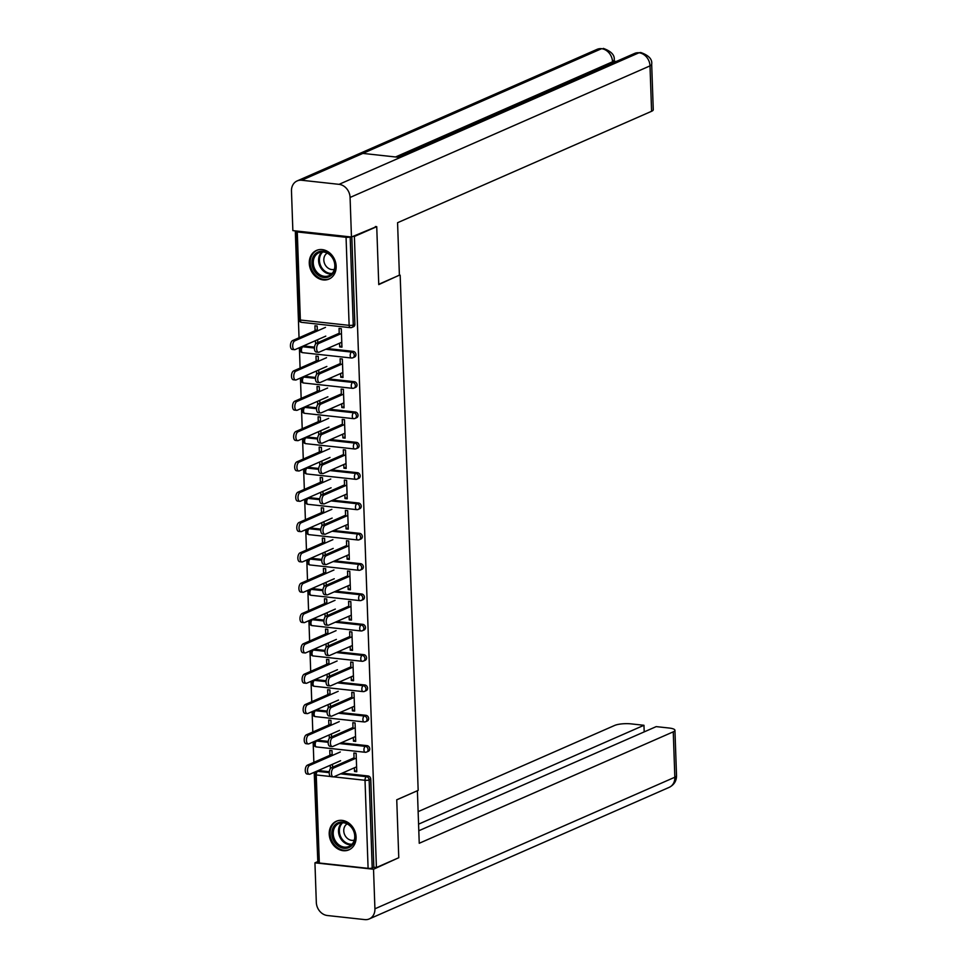 <?xml version="1.0" encoding="UTF-8"?>
<svg xmlns="http://www.w3.org/2000/svg" width="968" height="968" viewBox="0 0 968 968"><rect width="100%" height="100%" fill="white"/><g stroke="black" fill="none" stroke-linecap="round" stroke-linejoin="round"><path stroke-width="1.45" d="M309.276 263.284A15.633 12.995 -113.7 0 0 328.999 279.074A15.633 12.995 -113.7 0 0 336.162 266.224A15.633 12.995 -113.7 0 0 316.439 250.446A15.633 12.995 -113.7 0 0 309.276 263.284M329.217 834.077A15.633 12.995 -113.7 0 0 348.928 849.856A15.633 12.995 -113.7 0 0 356.091 837.017A15.633 12.995 -113.7 0 0 336.38 821.227A15.633 12.995 -113.7 0 0 329.217 834.077M295.3 230.88L299.039 337.747M299.39 347.706L300.092 368.07M300.443 378.028L301.157 398.405M301.508 408.363L302.21 428.727M302.56 438.685L303.274 459.062M303.625 469.02L304.339 489.384M304.678 499.343L305.392 519.719M305.743 529.665L306.457 550.042M306.796 560L307.509 580.364M307.86 590.323L308.574 610.699M308.913 620.657L309.627 641.022M309.978 650.98L310.692 671.356M311.031 681.315L311.744 701.679M312.095 711.637L312.809 732.014M313.148 741.972L313.862 762.336M314.213 772.295L317.794 861.121M375.39 226.524L376.733 226.669L378.754 284.604L399.397 275.118M400.171 275.202L418.164 790.384L396.747 799.786L398.768 857.721L376.419 867.522L373.842 867.243L370.768 779.167L369.135 779.881L372.208 867.957L373.842 867.243M372.208 867.957A3.001 0.726 178 0 1 368.094 868.344L319.319 863.008A3.001 0.726 178 0 1 317.843 862.452L314.769 774.376A3.001 0.726 178 0 0 316.246 774.945L319.319 863.008M376.733 226.669L354.385 236.47L376.419 867.522M296.268 230.989L296.232 231.001A3.001 0.726 -2 0 0 295.809 231.388A3.001 0.726 -2 0 0 297.285 231.957L346.06 237.293A3.001 0.726 -2 0 0 350.174 236.906L350.21 236.882M353.042 236.325L354.385 236.47M354.094 759.045L353.889 753.019L356.127 753.261L356.769 771.738L354.53 771.484L356.732 770.528M332.169 755.536L332 750.624L329.761 750.381L329.931 755.294M354.397 767.793L354.53 771.484M332.581 767.249L332.472 764.284M330.282 765.252L330.391 768.653M304.484 346.048L302.851 346.762A3.001 2.493 66.3 0 0 301.738 346.931L303.371 346.217A3.001 2.493 66.3 0 1 304.484 346.048L314.467 347.149M327.378 348.553L353.247 351.384A3.001 2.493 66.3 0 1 354.554 357.047L352.921 357.761A3.001 2.493 66.3 0 1 351.82 357.93A3.001 1.512 96.2 0 1 351.396 358.003A3.001 3.001 0 0 0 352.921 357.761A3.001 2.493 66.3 0 0 354.3 355.292A3.001 2.493 -113.7 0 0 351.614 352.098L353.247 351.384M351.82 236.857L354.881 324.256A3.001 2.493 66.3 0 1 353.501 326.724L351.868 327.438A3.001 2.493 66.3 0 1 350.767 327.595A3.001 1.512 96.2 0 1 350.331 327.668A3.001 3.001 0 0 0 351.868 327.438A3.001 2.493 66.3 0 0 353.247 324.97L354.881 324.256M319.307 770.637L317.673 771.363A3.001 2.493 66.3 0 0 316.572 771.52L318.206 770.806A3.001 2.493 66.3 0 1 319.307 770.637L329.301 771.738M342.2 773.142L368.082 775.973A3.001 2.493 66.3 0 1 370.768 779.167M340.627 373.527L340.76 377.23L342.999 377.472L342.357 359.007L340.119 358.753L340.325 364.779M318.399 361.27L318.23 356.369L315.991 356.115L316.161 361.028M316.512 370.986L316.633 374.386M318.811 372.995L318.702 370.018M306.602 406.705L304.968 407.419A3.001 2.493 66.3 0 0 303.855 407.589L305.489 406.875A3.001 2.493 66.3 0 1 306.602 406.705L316.584 407.794M329.495 409.21L355.365 412.041A3.001 2.493 66.3 0 1 356.672 417.704L355.05 418.418A3.001 2.493 66.3 0 1 353.937 418.587A3.001 1.512 96.2 0 1 353.514 418.66A3.001 3.001 0 0 0 355.05 418.418A3.001 2.493 66.3 0 0 356.418 415.95A3.001 2.493 -113.7 0 0 353.731 412.755L355.365 412.041M342.745 434.184L342.878 437.887L345.116 438.129L344.475 419.664L342.236 419.41L342.442 425.436M320.517 421.927L320.347 417.026L318.109 416.772L318.278 421.685M318.629 431.643L318.75 435.043M320.928 433.652L320.819 430.675M308.719 467.363L307.086 468.076A3.001 2.493 66.3 0 0 305.973 468.246L307.606 467.532A3.001 2.493 66.3 0 1 308.719 467.363L318.702 468.451M331.613 469.867L357.482 472.699A3.001 2.493 66.3 0 1 358.789 478.361L357.168 479.075A3.001 2.493 66.3 0 1 356.055 479.245A3.001 1.512 96.2 0 1 355.631 479.317A3.001 3.001 0 0 0 357.168 479.075A3.001 2.493 66.3 0 0 358.535 476.607A3.001 2.493 -113.7 0 0 355.849 473.412L357.482 472.699M344.862 494.842L344.995 498.544L347.234 498.786L346.592 480.309L344.354 480.067L344.56 486.093M322.634 482.584L322.465 477.672L320.226 477.43L320.396 482.342M320.747 492.301L320.868 495.701M323.046 494.297L322.937 491.333M310.837 528.02L309.203 528.734A3.001 2.493 66.3 0 0 308.09 528.903L309.724 528.177A3.001 2.493 66.3 0 1 310.837 528.02L320.819 529.109M333.73 530.524L359.6 533.344A3.001 2.493 66.3 0 1 360.919 539.019L359.285 539.733A3.001 2.493 66.3 0 1 358.172 539.902A3.001 1.512 96.2 0 1 357.749 539.975A3.001 3.001 0 0 0 359.285 539.733A3.001 2.493 66.3 0 0 360.653 537.264A3.001 2.493 -113.7 0 0 357.966 534.07L359.6 533.344M346.992 555.499L347.113 559.189L349.351 559.443L348.71 540.967L346.471 540.725L346.677 546.751M324.752 543.242L324.582 538.329L322.344 538.087L322.513 543M322.864 552.958L322.985 556.346M325.163 554.954L325.066 551.99M312.954 588.677L311.321 589.391A3.001 2.493 66.3 0 0 310.208 589.56L311.841 588.834A3.001 2.493 66.3 0 1 312.954 588.677L322.937 589.766M335.848 591.182L361.717 594.001A3.001 2.493 66.3 0 1 363.036 599.676L361.403 600.39A3.001 2.493 66.3 0 1 360.29 600.547A3.001 1.512 96.2 0 1 359.866 600.62A3.001 3.001 0 0 0 361.403 600.39A3.001 2.493 66.3 0 0 362.782 597.921A3.001 2.493 -113.7 0 0 360.084 594.715L361.717 594.001M349.109 616.156L349.23 619.847L351.469 620.101L350.827 601.624L348.589 601.382L348.795 607.408M326.869 603.899L326.7 598.986L324.461 598.744L324.631 603.657M324.982 613.603L325.103 617.003M327.281 615.612L327.184 612.647M315.072 649.334L313.438 650.048A3.001 2.493 66.3 0 0 312.337 650.206L313.959 649.492A3.001 2.493 66.3 0 1 315.072 649.334L325.066 650.423M337.965 651.827L363.835 654.658A3.001 2.493 66.3 0 1 365.154 660.333L363.52 661.047A3.001 2.493 66.3 0 1 362.407 661.205A3.001 1.512 96.2 0 1 361.984 661.277A3.001 3.001 0 0 0 363.52 661.047A3.001 2.493 66.3 0 0 364.9 658.579A3.001 2.493 -113.7 0 0 362.214 655.372L363.835 654.658M351.227 676.813L351.348 680.504L353.586 680.746L352.945 662.281L350.706 662.039L350.912 668.065M328.987 664.556L328.817 659.644L326.579 659.402L326.748 664.302M327.099 674.26L327.22 677.66M329.398 676.269L329.301 673.305M317.189 709.992L315.556 710.706A3.001 2.493 66.3 0 0 314.455 710.863L316.076 710.149A3.001 2.493 66.3 0 1 317.189 709.992L327.184 711.081M340.083 712.484L365.952 715.316A3.001 2.493 66.3 0 1 367.271 720.991L365.638 721.705A3.001 2.493 66.3 0 1 364.525 721.862A3.001 1.512 96.2 0 1 364.101 721.934A3.001 3.001 0 0 0 365.638 721.705A3.001 2.493 66.3 0 0 367.017 719.236A3.001 2.493 -113.7 0 0 364.331 716.03L365.952 715.316M353.344 737.459L353.465 741.161L355.716 741.403L355.062 722.939L352.824 722.697L353.03 728.71M331.104 725.213L330.935 720.301L328.696 720.059L328.866 724.959M329.217 734.918L329.338 738.318M331.516 736.926L331.419 733.962M318.242 740.314L316.609 741.028A3.001 2.493 66.3 0 0 315.507 741.198L317.141 740.484A3.001 2.493 66.3 0 1 318.242 740.314L328.237 741.403M341.135 742.819L367.017 745.638A3.001 2.493 66.3 0 1 368.324 751.313L366.69 752.027A3.001 2.493 66.3 0 1 365.589 752.196A3.001 1.512 96.2 0 1 365.166 752.269A3.001 3.001 0 0 0 366.69 752.027A3.001 2.493 66.3 0 0 368.07 749.559A3.001 2.493 -113.7 0 0 365.384 746.364L367.017 745.638M330.052 694.879L329.882 689.978L327.644 689.724L327.813 694.637M328.164 704.595L328.273 707.995M330.463 706.604L330.354 703.627M352.279 707.136L352.412 710.839L354.651 711.081L354.01 692.604L351.771 692.362L351.977 698.388M316.125 679.657L314.491 680.371A3.001 2.493 66.3 0 0 313.39 680.54L315.024 679.826A3.001 2.493 66.3 0 1 316.125 679.657L326.119 680.746M339.018 682.162L364.9 684.993A3.001 2.493 66.3 0 1 366.206 690.656L364.573 691.37A3.001 2.493 66.3 0 1 363.472 691.539A3.001 1.512 96.2 0 1 363.036 691.612A3.001 3.001 0 0 0 364.573 691.37A3.001 2.493 66.3 0 0 365.952 688.901A3.001 2.493 -113.7 0 0 363.266 685.707L364.9 684.993M327.934 634.221L327.765 629.321L325.526 629.067L325.696 633.98M326.034 643.938L326.156 647.338M328.346 645.946L328.237 642.97M350.162 646.479L350.295 650.181L352.534 650.423L351.892 631.959L349.642 631.705L349.859 637.73M314.007 619L312.374 619.714A3.001 2.493 66.3 0 0 311.272 619.883L312.906 619.169A3.001 2.493 66.3 0 1 314.007 619L324.002 620.089M336.9 621.504L362.782 624.336A3.001 2.493 66.3 0 1 364.089 629.999L362.456 630.712A3.001 2.493 66.3 0 1 361.354 630.882A3.001 1.512 96.2 0 1 360.919 630.955A3.001 3.001 0 0 0 362.456 630.712A3.001 2.493 66.3 0 0 363.835 628.244A3.001 2.493 -113.7 0 0 361.149 625.05L362.782 624.336M325.817 573.564L325.647 568.664L323.397 568.422L323.578 573.322M323.917 583.28L324.038 586.681M326.228 585.289L326.119 582.312M348.044 585.821L348.178 589.524L350.416 589.766L349.775 571.301L347.524 571.047L347.742 577.073M311.89 558.342L310.256 559.068A3.001 2.493 66.3 0 0 309.155 559.226L310.788 558.512A3.001 2.493 66.3 0 1 311.89 558.342L321.884 559.443M334.783 560.847L360.665 563.678A3.001 2.493 66.3 0 1 361.971 569.341L360.338 570.067A3.001 2.493 66.3 0 1 359.237 570.225A3.001 1.512 96.2 0 1 358.801 570.297A3.001 3.001 0 0 0 360.338 570.067A3.001 2.493 66.3 0 0 361.717 567.587A3.001 2.493 -113.7 0 0 359.031 564.392L360.665 563.678M323.699 512.907L323.53 508.006L321.279 507.764L321.461 512.665M321.799 522.623L321.921 526.023M324.111 524.632L324.002 521.655M345.927 525.164L346.06 528.867L348.298 529.109L347.657 510.644L345.407 510.402L345.624 516.416M309.772 497.685L308.139 498.411A3.001 2.493 66.3 0 0 307.037 498.568L308.671 497.854A3.001 2.493 66.3 0 1 309.772 497.685L319.767 498.786M332.665 500.19L358.547 503.021A3.001 2.493 66.3 0 1 359.854 508.684L358.221 509.41A3.001 2.493 66.3 0 1 357.119 509.567A3.001 1.512 96.2 0 1 356.684 509.64A3.001 3.001 0 0 0 358.221 509.41A3.001 2.493 66.3 0 0 359.6 506.929A3.001 2.493 -113.7 0 0 356.914 503.735L358.547 503.021M321.582 452.262L321.412 447.349L319.162 447.107L319.343 452.008M319.682 461.966L319.803 465.366M321.993 463.974L321.884 461.01M343.809 464.507L343.942 468.209L346.181 468.451L345.528 449.987L343.289 449.745L343.507 455.759M307.655 437.04L306.021 437.754A3.001 2.493 66.3 0 0 304.92 437.911L306.553 437.197A3.001 2.493 66.3 0 1 307.655 437.04L317.649 438.129M330.548 439.532L356.43 442.364A3.001 2.493 66.3 0 1 357.736 448.039L356.103 448.753A3.001 2.493 66.3 0 1 355.002 448.91A3.001 1.512 96.2 0 1 354.566 448.983A3.001 3.001 0 0 0 356.103 448.753A3.001 2.493 66.3 0 0 357.482 446.284A3.001 2.493 -113.7 0 0 354.796 443.078L356.43 442.364M319.464 391.604L319.283 386.692L317.044 386.45L317.214 391.35M317.564 401.309L317.685 404.709M319.864 403.317L319.767 400.353M341.692 403.862L341.825 407.552L344.064 407.794L343.41 389.33L341.172 389.088L341.389 395.113M305.537 376.383L303.904 377.096A3.001 2.493 66.3 0 0 302.803 377.254L304.436 376.54A3.001 2.493 66.3 0 1 305.537 376.383L315.532 377.472M328.43 378.875L354.312 381.707A3.001 2.493 66.3 0 1 355.619 387.381L353.986 388.095A3.001 2.493 66.3 0 1 352.884 388.253A3.001 1.512 96.2 0 1 352.449 388.325A3.001 3.001 0 0 0 353.986 388.095A3.001 2.493 66.3 0 0 355.365 385.627A3.001 2.493 -113.7 0 0 352.679 382.421L354.312 381.707M317.347 330.947L317.165 326.034L314.927 325.793L315.096 330.705M315.447 340.651L315.568 344.051M317.746 342.66L317.649 339.695M339.574 343.204L339.707 346.895L341.946 347.149L341.293 328.672L339.054 328.43L339.272 334.456M353.465 741.161L355.667 740.193M352.412 710.839L354.615 709.871M351.348 680.504L353.55 679.536M350.295 650.181L352.485 649.213M349.23 619.847L351.432 618.891M348.178 589.524L350.368 588.556M347.113 559.189L349.315 558.234M346.06 528.867L348.25 527.899M344.995 498.544L347.197 497.576M343.942 468.209L346.133 467.241M342.878 437.887L345.08 436.919M341.825 407.552L344.015 406.596M340.76 377.23L342.962 376.262M339.707 346.895L341.898 345.939M333.27 776.88L331.032 776.639A4.513 2.263 -83.8 0 1 329.229 772.549A4.513 2.263 -83.8 0 1 331.371 767.781L333.609 768.023A4.513 2.263 96.2 0 0 331.467 772.791A4.513 2.263 96.2 0 0 333.27 776.88A4.513 2.263 96.2 0 0 333.912 776.772L356.599 766.825M331.371 767.781L354.046 757.835M333.609 768.023L356.297 758.077M309.324 774.267L307.074 774.025A4.513 2.263 -83.8 0 1 305.271 769.923A4.513 2.263 -83.8 0 1 307.413 765.168L309.651 765.41A4.513 2.263 96.2 0 0 307.509 770.165A4.513 2.263 96.2 0 0 309.324 774.267A4.513 2.263 96.2 0 0 309.966 774.158L340.615 760.715M340.312 751.967L309.651 765.41M332.121 754.326L307.413 765.168M353.768 842.85A13.528 11.241 66.3 0 1 338.05 845.911A13.528 11.241 66.3 0 1 333.161 827.519A13.528 11.241 66.3 0 1 348.891 824.458A13.528 11.241 66.3 0 1 353.768 842.85M334.444 827.87A12.523 10.406 -113.7 0 0 336.368 842.354A12.523 10.406 -113.7 0 0 349.012 846.431A12.523 10.406 -113.7 0 0 353.514 842.063A12.523 10.406 -113.7 0 0 351.602 827.58A12.523 10.406 -113.7 0 0 338.945 823.49A12.523 10.406 -113.7 0 0 334.444 827.87M347.149 823.889A8.918 7.417 -113.7 0 0 344.632 826.648A8.918 7.417 -113.7 0 0 345.721 836.582A8.918 7.417 -113.7 0 0 354.276 840.127M337.941 820.683A15.524 12.911 -113.7 0 0 337.227 820.961A15.524 12.911 -113.7 0 0 331.637 826.394A15.524 12.911 -113.7 0 0 334.021 844.35A15.524 12.911 -113.7 0 0 349.702 849.408A15.524 12.911 -113.7 0 0 350.392 849.081M333.379 258.94A13.528 11.241 66.3 0 1 329.749 276.4A13.528 11.241 66.3 0 1 313.692 269.854A13.528 11.241 66.3 0 1 317.322 252.394A13.528 11.241 66.3 0 1 333.379 258.94M314.927 269.237A12.523 10.406 -113.7 0 0 329.084 275.65A12.523 10.406 -113.7 0 0 333.161 259.122A12.523 10.406 -113.7 0 0 319.016 252.708A12.523 10.406 -113.7 0 0 314.927 269.237M327.22 253.108A8.918 7.417 -113.7 0 0 325.006 264.506A8.918 7.417 -113.7 0 0 334.347 269.346M318.012 249.901A15.524 12.911 -113.7 0 0 317.298 250.18A15.524 12.911 -113.7 0 0 312.228 270.665A15.524 12.911 -113.7 0 0 329.773 278.627A15.524 12.911 -113.7 0 0 330.463 278.288M396.747 799.846L417.305 790.771M417.402 790.783L419.241 843.273L673.256 731.844A12.027 2.88 -2 0 0 674.938 730.295A12.027 2.88 -2 0 0 669.045 728.021L656.207 726.617L418.805 830.762M369.268 918.935A12.318 10.249 -113.7 0 0 374.918 908.807L674.841 777.231A12.027 2.88 -2 0 0 676.523 775.683C676.511 780.982 674.079 784.866 669.19 787.359L369.268 918.935A12.318 10.249 -113.7 0 1 364.73 919.6L327.341 915.51A12.318 10.249 -113.7 0 1 316.318 902.394L314.939 862.839L317.819 861.568M374.918 908.807L373.527 869.24L314.939 862.839M644.192 731.893L643.962 725.286L631.124 723.882A12.027 2.88 -2 0 0 614.668 725.431L418.128 811.644M643.962 725.286L418.575 824.155M373.527 869.24L397.703 858.18M378.742 284.265L399.397 275.202L397.57 222.713L651.585 111.284L650 65.885L350.077 197.46L351.457 237.015L376.467 226.633M350.077 197.46A12.318 10.249 -113.7 0 0 339.054 184.343L400.268 157.494L362.867 153.404L301.665 180.254L339.054 184.343M301.665 180.254A12.318 10.249 -113.7 0 0 297.128 180.931A12.318 10.249 -113.7 0 0 291.477 191.047L292.856 230.614L351.457 237.015M616.277 61.468L614.232 61.238M651.682 64.336C652.468 59.314 648.802 55.358 640.707 52.49L638.989 52.78A12.318 10.249 -113.7 0 1 650 65.885A12.027 2.88 -2 0 0 651.682 64.336L653.267 109.735A12.027 2.88 178 0 1 651.585 111.284M612.562 63.089L612.526 61.795L614.196 60.246L614.269 62.351M395.537 156.973L612.526 61.795A12.318 10.249 -113.7 0 0 601.588 48.69L597.062 49.356L297.128 180.931M332.218 746.558L329.979 746.316A4.513 2.263 -83.8 0 1 328.176 742.214A4.513 2.263 -83.8 0 1 330.306 737.459L332.556 737.701A4.513 2.263 96.2 0 0 330.415 742.456A4.513 2.263 96.2 0 0 332.218 746.558A4.513 2.263 96.2 0 0 332.859 746.449L355.534 736.503M330.306 737.459L352.993 727.512M332.556 737.701L355.232 727.755M331.153 716.223L328.914 715.981A4.513 2.263 -83.8 0 1 327.111 711.891A4.513 2.263 -83.8 0 1 329.253 707.124L331.492 707.378A4.513 2.263 96.2 0 0 329.35 712.133A4.513 2.263 96.2 0 0 331.153 716.223A4.513 2.263 96.2 0 0 331.794 716.126L354.482 706.168M329.253 707.124L351.929 697.178M331.492 707.378L354.179 697.42M330.1 685.901L327.862 685.659A4.513 2.263 -83.8 0 1 326.047 681.557A4.513 2.263 -83.8 0 1 328.188 676.801L330.439 677.043A4.513 2.263 96.2 0 0 328.297 681.799A4.513 2.263 96.2 0 0 330.1 685.901A4.513 2.263 96.2 0 0 330.741 685.792L353.417 675.845M328.188 676.801L350.876 666.855M330.439 677.043L353.114 667.097M329.035 655.578L326.797 655.324A4.513 2.263 -83.8 0 1 324.994 651.234A4.513 2.263 -83.8 0 1 327.136 646.467L329.374 646.721A4.513 2.263 96.2 0 0 327.232 651.476A4.513 2.263 96.2 0 0 329.035 655.578A4.513 2.263 96.2 0 0 329.677 655.469L352.364 645.511M327.136 646.467L349.811 636.52M329.374 646.721L352.062 636.762M327.983 625.243L325.744 625.001A4.513 2.263 -83.8 0 1 323.929 620.899A4.513 2.263 -83.8 0 1 326.071 616.144L328.321 616.386A4.513 2.263 96.2 0 0 326.18 621.154A4.513 2.263 96.2 0 0 327.983 625.243A4.513 2.263 96.2 0 0 328.624 625.134L351.299 615.188M326.071 616.144L348.758 606.198M328.321 616.386L350.997 606.44M308.26 743.944L306.021 743.69A4.513 2.263 -83.8 0 1 304.218 739.6A4.513 2.263 -83.8 0 1 306.36 734.833L308.598 735.087A4.513 2.263 96.2 0 0 306.457 739.842A4.513 2.263 96.2 0 0 308.26 743.944A4.513 2.263 96.2 0 0 308.901 743.835L339.562 730.38M339.248 721.632L308.598 735.087M331.068 724.004L306.36 734.833M307.207 713.61L304.956 713.368A4.513 2.263 -83.8 0 1 303.153 709.266A4.513 2.263 -83.8 0 1 305.295 704.51L307.534 704.752A4.513 2.263 96.2 0 0 305.392 709.52A4.513 2.263 96.2 0 0 307.207 713.61A4.513 2.263 96.2 0 0 307.848 713.501L338.498 700.058M338.195 691.309L307.534 704.752M330.003 693.669L305.295 704.51M306.142 683.287L303.904 683.033A4.513 2.263 -83.8 0 1 302.101 678.943A4.513 2.263 -83.8 0 1 304.242 674.188L306.481 674.43A4.513 2.263 96.2 0 0 304.339 679.185A4.513 2.263 96.2 0 0 306.142 683.287A4.513 2.263 96.2 0 0 306.783 683.178L337.445 669.723M337.13 660.975L306.481 674.43M328.951 663.346L304.242 674.188M305.077 652.952L302.839 652.71A4.513 2.263 -83.8 0 1 301.036 648.608A4.513 2.263 -83.8 0 1 303.178 643.853L305.416 644.095A4.513 2.263 96.2 0 0 303.274 648.862A4.513 2.263 96.2 0 0 305.077 652.952A4.513 2.263 96.2 0 0 305.731 652.843L336.38 639.4M336.077 630.652L305.416 644.095M327.886 633.011L303.178 643.853M304.025 622.63L301.786 622.388A4.513 2.263 -83.8 0 1 299.983 618.286A4.513 2.263 -83.8 0 1 302.125 613.53L304.363 613.773A4.513 2.263 96.2 0 0 302.222 618.528A4.513 2.263 96.2 0 0 304.025 622.63A4.513 2.263 96.2 0 0 304.666 622.521L335.327 609.078M335.013 600.329L304.363 613.773M326.833 602.689L302.125 613.53M326.918 594.921L324.679 594.667A4.513 2.263 -83.8 0 1 322.876 590.577A4.513 2.263 -83.8 0 1 325.018 585.821L327.257 586.063A4.513 2.263 96.2 0 0 325.115 590.819A4.513 2.263 96.2 0 0 326.918 594.921A4.513 2.263 96.2 0 0 327.559 594.812L350.247 584.866M325.018 585.821L347.694 575.863M327.257 586.063L349.932 576.117M302.96 592.295L300.721 592.053A4.513 2.263 -83.8 0 1 298.918 587.963A4.513 2.263 -83.8 0 1 301.06 583.196L303.299 583.438A4.513 2.263 96.2 0 0 301.157 588.205A4.513 2.263 96.2 0 0 302.96 592.295A4.513 2.263 96.2 0 0 303.613 592.186L334.262 578.743M333.96 569.995L303.299 583.438M325.768 572.354L301.06 583.196M325.865 564.586L323.614 564.344A4.513 2.263 -83.8 0 1 321.812 560.242A4.513 2.263 -83.8 0 1 323.953 555.487L326.192 555.729A4.513 2.263 96.2 0 0 324.05 560.496A4.513 2.263 96.2 0 0 325.865 564.586A4.513 2.263 96.2 0 0 326.506 564.477L349.182 554.531M323.953 555.487L346.641 545.541M326.192 555.729L348.879 545.783M301.907 561.972L299.669 561.73A4.513 2.263 -83.8 0 1 297.866 557.629A4.513 2.263 -83.8 0 1 300.007 552.873L302.246 553.115A4.513 2.263 96.2 0 0 300.104 557.87A4.513 2.263 96.2 0 0 301.907 561.972A4.513 2.263 96.2 0 0 302.548 561.864L333.21 548.42M332.895 539.672L302.246 553.115M324.716 542.032L300.007 552.873M324.8 534.263L322.562 534.021A4.513 2.263 -83.8 0 1 320.759 529.919A4.513 2.263 -83.8 0 1 322.901 525.164L325.139 525.406A4.513 2.263 96.2 0 0 322.997 530.161A4.513 2.263 96.2 0 0 324.8 534.263A4.513 2.263 96.2 0 0 325.442 534.154L348.129 524.208M322.901 525.164L345.576 515.206M325.139 525.406L347.814 515.46M300.842 531.638L298.604 531.396A4.513 2.263 -83.8 0 1 296.801 527.306A4.513 2.263 -83.8 0 1 298.943 522.538L301.181 522.793A4.513 2.263 96.2 0 0 299.039 527.548A4.513 2.263 96.2 0 0 300.842 531.638A4.513 2.263 96.2 0 0 301.484 531.541L332.145 518.086M331.842 509.337L301.181 522.793M323.651 511.709L298.943 522.538M323.748 503.929L321.497 503.687A4.513 2.263 -83.8 0 1 319.694 499.597A4.513 2.263 -83.8 0 1 321.836 494.829L324.074 495.071A4.513 2.263 96.2 0 0 321.933 499.839A4.513 2.263 96.2 0 0 323.748 503.929A4.513 2.263 96.2 0 0 324.389 503.832L347.064 493.874M321.836 494.829L344.523 484.883M324.074 495.071L346.762 485.125M299.79 501.315L297.551 501.073A4.513 2.263 -83.8 0 1 295.748 496.971A4.513 2.263 -83.8 0 1 297.89 492.216L300.128 492.458A4.513 2.263 96.2 0 0 297.987 497.213A4.513 2.263 96.2 0 0 299.79 501.315A4.513 2.263 96.2 0 0 300.431 501.206L331.092 487.763M330.778 479.015L300.128 492.458M322.598 481.374L297.89 492.216M322.683 473.606L320.444 473.364A4.513 2.263 -83.8 0 1 318.641 469.262A4.513 2.263 -83.8 0 1 320.783 464.507L323.022 464.749A4.513 2.263 96.2 0 0 320.88 469.504A4.513 2.263 96.2 0 0 322.683 473.606A4.513 2.263 96.2 0 0 323.324 473.497L346.012 463.551M320.783 464.507L343.459 454.561M323.022 464.749L345.697 454.803M298.725 470.993L296.486 470.738A4.513 2.263 -83.8 0 1 294.683 466.649A4.513 2.263 -83.8 0 1 296.825 461.881L299.064 462.135A4.513 2.263 96.2 0 0 296.922 466.891A4.513 2.263 96.2 0 0 298.725 470.993A4.513 2.263 96.2 0 0 299.366 470.884L330.027 457.428M329.725 448.68L299.064 462.135M321.533 451.052L296.825 461.881M321.63 443.284L319.379 443.029A4.513 2.263 -83.8 0 1 317.577 438.94A4.513 2.263 -83.8 0 1 319.718 434.172L321.957 434.426A4.513 2.263 96.2 0 0 319.815 439.182A4.513 2.263 96.2 0 0 321.63 443.284A4.513 2.263 96.2 0 0 322.271 443.175L344.947 433.216M319.718 434.172L342.406 424.226M321.957 434.426L344.644 424.468M297.672 440.658L295.434 440.416A4.513 2.263 -83.8 0 1 293.631 436.314A4.513 2.263 -83.8 0 1 295.772 431.559L298.011 431.801A4.513 2.263 96.2 0 0 295.869 436.568A4.513 2.263 96.2 0 0 297.672 440.658A4.513 2.263 96.2 0 0 298.313 440.549L328.963 427.106M328.66 418.358L298.011 431.801M320.481 420.717L295.772 431.559M320.565 412.949L318.327 412.707A4.513 2.263 -83.8 0 1 316.524 408.605A4.513 2.263 -83.8 0 1 318.666 403.85L320.904 404.092A4.513 2.263 96.2 0 0 318.762 408.847A4.513 2.263 96.2 0 0 320.565 412.949A4.513 2.263 96.2 0 0 321.207 412.84L343.894 402.894M318.666 403.85L341.341 393.903M320.904 404.092L343.579 394.145M296.607 410.335L294.369 410.081A4.513 2.263 -83.8 0 1 292.566 405.991A4.513 2.263 -83.8 0 1 294.708 401.236L296.946 401.478A4.513 2.263 96.2 0 0 294.804 406.233A4.513 2.263 96.2 0 0 296.607 410.335A4.513 2.263 96.2 0 0 297.249 410.226L327.91 396.771M327.608 388.023L296.946 401.478M319.416 390.394L294.708 401.236M319.5 382.626L317.262 382.372A4.513 2.263 -83.8 0 1 315.459 378.282A4.513 2.263 -83.8 0 1 317.601 373.515L319.839 373.769A4.513 2.263 96.2 0 0 317.698 378.524A4.513 2.263 96.2 0 0 319.5 382.626A4.513 2.263 96.2 0 0 320.154 382.517L342.829 372.559M317.601 373.515L340.288 363.569M319.839 373.769L342.527 363.811M295.555 380L293.316 379.759A4.513 2.263 -83.8 0 1 291.501 375.657A4.513 2.263 -83.8 0 1 293.643 370.901L295.893 371.143A4.513 2.263 96.2 0 0 293.752 375.911A4.513 2.263 96.2 0 0 295.555 380A4.513 2.263 96.2 0 0 296.196 379.892L326.845 366.449M326.543 357.7L295.893 371.143M318.363 360.06L293.643 370.901M318.448 352.291L316.209 352.049A4.513 2.263 -83.8 0 1 314.406 347.948A4.513 2.263 -83.8 0 1 316.548 343.192L318.787 343.434A4.513 2.263 96.2 0 0 316.645 348.202A4.513 2.263 96.2 0 0 318.448 352.291A4.513 2.263 96.2 0 0 319.089 352.183L341.777 342.236M316.548 343.192L339.224 333.246M318.787 343.434L341.462 333.488M294.49 349.678L292.251 349.436A4.513 2.263 -83.8 0 1 290.448 345.334A4.513 2.263 -83.8 0 1 292.59 340.579L294.829 340.821A4.513 2.263 96.2 0 0 292.687 345.576A4.513 2.263 96.2 0 0 294.49 349.678A4.513 2.263 96.2 0 0 295.131 349.569L325.793 336.126M325.49 327.378L294.829 340.821M317.298 329.737L292.59 340.579M368.094 868.344L365.021 780.281L333.694 776.856M330.632 776.517L316.246 774.945A3.001 1.512 -83.8 0 1 317.673 771.363L329.229 772.621M340.567 773.855L366.449 776.687A3.001 2.493 -113.7 0 1 369.135 779.881A3.001 0.726 178 0 1 365.021 780.281A3.001 1.512 -83.8 0 1 366.449 776.687L368.082 775.973M297.285 231.957L300.358 320.021L349.133 325.357L346.06 237.293M350.174 236.906L353.247 324.97A3.001 0.726 -2 0 1 349.133 325.357A3.001 1.512 96.2 0 0 350.331 327.668L301.568 322.344A3.001 1.512 96.2 0 1 300.358 320.021A3.001 0.726 -2 0 1 298.882 319.464L295.809 231.388M328.164 742.299L316.609 741.028A3.001 1.512 -83.8 0 0 315.181 744.622A3.001 1.512 96.2 0 0 316.391 746.933L365.166 752.269A3.001 1.512 96.2 0 1 363.956 749.946A3.001 1.512 -83.8 0 1 365.384 746.364L339.502 743.533M314.455 710.863A3.001 3.001 0 0 0 315.326 716.61A3.001 1.512 96.2 0 1 314.128 714.287A3.001 1.512 -83.8 0 1 315.556 710.706L327.111 711.964M338.449 713.21L364.331 716.03A3.001 1.512 -83.8 0 0 362.903 719.623A3.001 1.512 96.2 0 0 364.101 721.934L315.326 716.61M313.39 680.54A3.001 3.001 0 0 0 314.273 686.276A3.001 1.512 96.2 0 1 313.063 683.965A3.001 1.512 -83.8 0 1 314.491 680.371L326.047 681.641M337.384 682.876L363.266 685.707A3.001 1.512 -83.8 0 0 361.838 689.289A3.001 1.512 96.2 0 0 363.036 691.612L314.273 686.276M312.337 650.206A3.001 3.001 0 0 0 313.209 655.953A3.001 1.512 96.2 0 1 312.011 653.63A3.001 1.512 -83.8 0 1 313.438 650.048L324.994 651.307M336.332 652.553L362.214 655.372A3.001 1.512 -83.8 0 0 360.774 658.966A3.001 1.512 96.2 0 0 361.984 661.277L313.209 655.953M311.272 619.883A3.001 3.001 0 0 0 312.156 625.618A3.001 1.512 96.2 0 1 310.946 623.307A3.001 1.512 -83.8 0 1 312.374 619.714L323.929 620.984M335.267 622.218L361.149 625.05A3.001 1.512 -83.8 0 0 359.721 628.631A3.001 1.512 96.2 0 0 360.919 630.955L312.156 625.618M310.208 589.56A3.001 3.001 0 0 0 311.091 595.296A3.001 1.512 96.2 0 1 309.893 592.973A3.001 1.512 -83.8 0 1 311.321 589.391L322.876 590.649M334.214 591.896L360.084 594.715A3.001 1.512 -83.8 0 0 358.656 598.309A3.001 1.512 96.2 0 0 359.866 600.62L311.091 595.296M309.155 559.226A3.001 3.001 0 0 0 310.038 564.961A3.001 1.512 96.2 0 1 308.828 562.65A3.001 1.512 -83.8 0 1 310.256 559.068L321.812 560.327M333.149 561.561L359.031 564.392A3.001 1.512 -83.8 0 0 357.603 567.974A3.001 1.512 96.2 0 0 358.801 570.297L310.038 564.961M308.09 528.903A3.001 3.001 0 0 0 308.974 534.639A3.001 1.512 96.2 0 1 307.776 532.327A3.001 1.512 -83.8 0 1 309.203 528.734L320.759 529.992M332.097 531.238L357.966 534.07A3.001 1.512 -83.8 0 0 356.539 537.651A3.001 1.512 96.2 0 0 357.749 539.975L308.974 534.639M307.037 498.568A3.001 3.001 0 0 0 307.921 504.316A3.001 1.512 96.2 0 1 306.711 501.993A3.001 1.512 -83.8 0 1 308.139 498.411L319.694 499.669M331.032 500.904L356.914 503.735A3.001 1.512 -83.8 0 0 355.486 507.329A3.001 1.512 96.2 0 0 356.684 509.64L307.921 504.316M305.973 468.246A3.001 3.001 0 0 0 306.856 473.981A3.001 1.512 96.2 0 1 305.658 471.67A3.001 1.512 -83.8 0 1 307.086 468.076L318.641 469.347M329.979 470.581L355.849 473.412A3.001 1.512 -83.8 0 0 354.421 476.994A3.001 1.512 96.2 0 0 355.631 479.317L306.856 473.981M304.92 437.911A3.001 3.001 0 0 0 305.803 443.659A3.001 1.512 96.2 0 1 304.593 441.335A3.001 1.512 -83.8 0 1 306.021 437.754L317.577 439.012M328.914 440.259L354.796 443.078A3.001 1.512 -83.8 0 0 353.368 446.671A3.001 1.512 96.2 0 0 354.566 448.983L305.803 443.659M303.855 407.589A3.001 3.001 0 0 0 304.738 413.324A3.001 1.512 96.2 0 1 303.541 411.013A3.001 1.512 -83.8 0 1 304.968 407.419L316.512 408.69M327.862 409.924L353.731 412.755A3.001 1.512 -83.8 0 0 352.304 416.337A3.001 1.512 96.2 0 0 353.514 418.66L304.738 413.324M302.803 377.254A3.001 3.001 0 0 0 303.686 383.001A3.001 1.512 96.2 0 1 302.476 380.678A3.001 1.512 -83.8 0 1 303.904 377.096L315.459 378.355M326.797 379.601L352.679 382.421A3.001 1.512 -83.8 0 0 351.251 386.014A3.001 1.512 96.2 0 0 352.449 388.325L303.686 383.001M301.738 346.931A3.001 3.001 0 0 0 302.621 352.667A3.001 1.512 96.2 0 1 301.423 350.356A3.001 1.512 -83.8 0 1 302.851 346.762L314.394 348.032M325.744 349.266L351.614 352.098A3.001 1.512 -83.8 0 0 350.186 355.679A3.001 1.512 96.2 0 0 351.396 358.003L302.621 352.667M351.469 844.81A12.523 10.406 66.3 0 1 340.675 838.578A12.523 10.406 66.3 0 1 339.756 825.535A12.523 10.406 66.3 0 1 341.801 822.788M342.696 822.752A12.112 10.067 -113.7 0 0 340.567 825.547A12.112 10.067 -113.7 0 0 341.522 838.252A12.112 10.067 -113.7 0 0 352.086 844.169M331.54 274.029A12.523 10.406 66.3 0 1 320.251 266.902A12.523 10.406 66.3 0 1 321.872 251.995M322.767 251.97A12.112 10.067 -113.7 0 0 321.049 266.515A12.112 10.067 -113.7 0 0 332.157 273.387M669.19 787.359A12.318 10.249 -113.7 0 0 674.841 777.231L673.256 731.844M640.683 52.49L634.536 53.458A12.318 10.249 -113.7 0 1 638.989 52.78L400.268 157.494M362.867 153.404L601.588 48.69A12.318 10.249 -113.7 0 0 597.062 49.356M316.572 771.52A3.001 3.001 0 0 0 314.769 774.376M315.507 741.198A3.001 3.001 0 0 0 316.391 746.933M298.882 319.464A3.001 3.001 0 0 0 301.568 322.344M674.938 730.295L676.523 775.683M634.536 53.458L397.945 157.239M614.196 60.246C614.958 55.224 611.328 51.28 603.33 48.4"/></g></svg>
